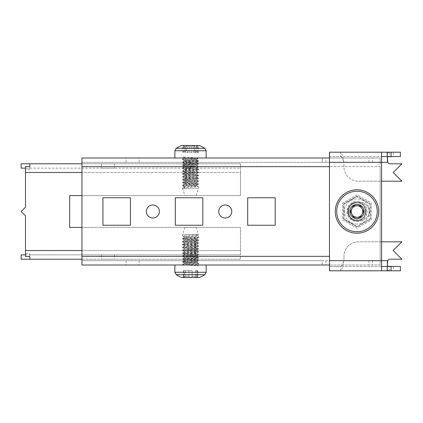 <?xml version="1.0" encoding="UTF-8"?>
<svg xmlns="http://www.w3.org/2000/svg" width="423" height="423" viewBox="0 0 423 423"><rect width="100%" height="100%" fill="white"/><g stroke="black" fill="none" stroke-linecap="round" stroke-linejoin="round"><path stroke-width="0.32" stroke-dasharray="2.12 1.59" d="M81.946 265.01L81.946 260.668L380.14 260.668L380.14 265.01L380.14 166.673L380.14 260.668L322.236 260.668L322.236 265.01L81.946 265.01L81.946 157.991L81.946 162.332L380.14 162.332L380.14 157.991L329.475 157.991M380.14 260.668L380.14 265.01L322.236 265.01L322.236 260.668L81.946 260.668M196.156 227.373L184.867 227.373L196.156 227.373L198.472 234.612L182.551 234.612L198.472 234.612L182.551 236.06L198.472 237.509L198.472 237.144L196.906 236.24L196.906 235.516L198.472 234.612L198.472 237.144L182.551 238.593L198.472 240.042L182.551 241.491L198.472 242.934L182.551 244.383L198.472 245.832L182.551 247.281L198.472 248.724L182.551 250.173L198.472 251.622L182.551 253.07L198.472 254.519L182.551 255.963L198.472 257.411L182.551 258.86L198.472 260.309L182.551 261.752L198.472 263.201L182.551 264.65L184.883 265.01L182.551 265.01L197.023 265.01L174.879 265.01L198.472 265.01L198.472 263.566L196.906 264.47L196.906 265.195L198.472 266.099L198.472 265.01L184.883 265.01C189.446 265.374 198.836 265.734 198.472 266.099L196.906 265.195M190.509 260.668L183.994 260.668L190.509 260.668M132.611 265.01L126.096 265.01L132.611 265.01M132.611 260.668L126.096 260.668L132.611 260.668M152.872 204.986A6.514 6.514 0 0 0 146.358 211.5A6.514 6.514 0 0 0 152.872 218.014A6.514 6.514 0 0 0 159.386 211.5A6.514 6.514 0 0 0 152.872 204.986M225.253 204.986A6.514 6.514 0 0 0 218.739 211.5A6.514 6.514 0 0 0 225.253 218.014A6.514 6.514 0 0 0 231.767 211.5A6.514 6.514 0 0 0 225.253 204.986M132.611 157.991L126.096 157.991L132.611 157.991M132.611 162.332L126.096 162.332L132.611 162.332M190.509 157.991L183.994 157.991L190.509 157.991M190.509 162.332L183.994 162.332L190.509 162.332M81.946 162.332L322.236 162.332L322.236 157.991L380.14 157.991L380.14 166.673L81.946 166.673M81.946 157.991L322.236 157.991L322.236 162.332L380.14 162.332L380.14 157.991M102.937 197.747L102.937 225.253L130.437 225.253L130.437 197.747L102.937 197.747M370.294 219.188L370.294 203.812L356.975 196.124L343.661 203.812L343.661 219.188L356.975 226.876L370.294 219.188L370.294 203.812L356.975 196.124L343.661 203.812L343.661 219.188L356.975 226.876L370.294 219.188M275.193 197.747L247.688 197.747L247.688 225.253L275.193 225.253L275.193 197.747M202.813 197.747L175.312 197.747L175.312 225.253L202.813 225.253L202.813 197.747M380.14 162.332L380.14 166.673L329.475 166.673M380.14 265.01L329.475 265.01M343.582 161.337C342.561 158.366 341.541 156.769 340.52 156.547L329.718 156.547L329.718 152.206L393.358 152.206L393.358 156.547L340.52 156.547L340.52 152.206C341.541 152.592 342.561 155.389 343.582 160.592L343.862 162.337A8.687 8.687 0 0 1 343.947 163.558L343.947 166.715A14.477 14.477 0 0 0 358.424 181.187A14.477 14.477 0 0 1 343.947 166.715L343.947 163.558A8.687 8.687 0 0 0 343.862 162.337L381.583 162.337L381.583 270.794L381.583 266.453L329.475 266.453L329.475 270.794L400.401 270.794M400.401 156.547L393.358 156.547M329.718 152.206L329.475 156.547L381.583 156.547L381.583 162.337L329.475 162.337L329.475 260.663L381.583 260.663L343.862 260.663L343.582 261.663C342.561 264.634 341.541 266.231 340.52 266.453L393.358 266.453L393.358 270.794L389.356 270.625L389.356 266.358M329.475 162.337L329.718 156.547M359.873 220.764L356.975 220.764A9.264 9.264 0 0 1 347.711 211.5A9.264 9.264 0 0 1 356.975 202.236A9.264 9.264 0 0 0 347.711 211.5A9.264 9.264 0 0 0 356.975 220.764L359.873 220.764A9.264 9.264 0 0 0 369.136 211.5A9.264 9.264 0 0 0 359.873 202.236A9.264 9.264 0 0 1 369.136 211.5A9.264 9.264 0 0 1 359.873 220.764M359.873 202.236L356.975 202.236L359.873 202.236M329.475 270.794L329.475 260.663M381.583 241.813L358.424 241.813A14.477 14.477 0 0 0 343.947 256.285A14.477 14.477 0 0 1 358.424 241.813L401.85 241.813L393.163 250.495L401.85 259.183L390.27 259.183A2.898 2.898 0 0 0 387.743 260.663L343.862 260.663A8.687 8.687 0 0 0 343.947 259.442L343.947 256.285L343.947 259.442A8.687 8.687 0 0 1 343.862 260.663L343.582 262.408C342.561 267.611 341.541 270.408 340.52 270.794L340.52 266.453L329.475 266.453M400.401 266.453L393.358 266.453M381.583 152.206L381.583 156.547L381.583 152.206M387.373 153.734L387.373 157.425L387.373 153.734C387.537 152.788 388.198 152.333 389.356 152.375L400.401 152.206M329.475 152.206L329.475 156.547M343.582 262.408L343.582 261.663M387.373 269.266L387.373 265.575L387.373 269.266C387.531 270.207 388.187 270.662 389.356 270.625M387.373 262.604L387.373 261.774M343.582 160.592L343.862 162.337L387.743 162.337A2.898 2.898 0 0 0 390.27 163.817L401.85 163.817L393.163 172.505L401.85 181.187L358.424 181.187L381.583 181.187M387.373 160.396L387.373 161.226M389.356 152.375L389.356 156.642M356.975 202.744A8.756 8.756 0 0 1 365.736 211.5A8.756 8.756 0 0 1 356.975 220.256A8.756 8.756 0 0 1 348.219 211.5A8.756 8.756 0 0 1 356.975 202.744M356.975 204.261A7.239 7.239 0 0 1 364.214 211.5A7.239 7.239 0 0 1 356.975 218.739A7.239 7.239 0 0 1 349.736 211.5A7.239 7.239 0 0 1 356.975 204.261A7.239 7.239 0 0 1 364.214 211.5A7.239 7.239 0 0 1 356.975 218.739A7.239 7.239 0 0 1 349.736 211.5A7.239 7.239 0 0 1 356.975 204.261M356.975 220.906A9.406 9.406 0 0 0 366.387 211.5A9.406 9.406 0 0 0 356.975 202.094A9.406 9.406 0 0 0 347.569 211.5A9.406 9.406 0 0 0 356.975 220.906A9.406 9.406 0 0 0 366.387 211.5A9.406 9.406 0 0 0 356.975 202.094A9.406 9.406 0 0 0 347.569 211.5A9.406 9.406 0 0 0 356.975 220.906M356.975 224.037A12.537 12.537 0 0 1 344.438 211.5A12.537 12.537 0 0 1 356.975 198.963A12.537 12.537 0 0 1 369.512 211.5A12.537 12.537 0 0 1 356.975 224.037M343.947 219.024L356.975 226.543L343.947 219.024L343.947 203.976L343.947 219.024M356.975 196.457L343.947 203.976L356.975 196.457L370.003 203.976L370.003 219.024L356.975 226.543L370.003 219.024L370.003 203.976L356.975 196.457M342.503 203.14L356.975 194.786L371.452 203.14L371.452 219.86L356.975 228.214L342.503 219.86L342.503 203.14L356.975 194.786L371.452 203.14L371.452 219.86L356.975 228.214L342.503 219.86L342.503 203.14M114.517 163.791L101.488 163.791L114.517 163.791L114.517 168.137L101.488 168.137L114.517 168.137M101.488 163.791L101.488 168.137M197.023 163.791L183.994 163.791L197.023 163.791L197.023 168.137L183.994 168.137L197.023 168.137M183.994 163.791L183.994 168.137M114.517 254.873L101.488 254.873L114.517 254.873L114.517 259.214L101.488 259.214L114.517 259.214M101.488 254.873L101.488 259.214M197.023 254.873L183.994 254.873L197.023 254.873L197.023 259.214L183.994 259.214L197.023 259.214M183.994 254.873L183.994 259.214M25.491 172.478L25.491 207.159L21.15 211.505L25.491 215.846L25.491 250.527L240.449 250.527L240.449 227.426L69.642 227.426L69.642 195.579L240.449 195.579L240.449 172.478L25.491 172.478L25.491 169.491L29.837 169.491L29.837 168.137L240.449 168.137L240.449 163.791L240.449 172.478L81.946 172.478M81.946 250.527L240.449 250.527L240.449 227.426L81.946 227.426M21.15 163.791L240.449 163.791L240.449 195.579L81.946 195.579M81.946 259.214L240.449 259.214L240.449 250.527L240.449 254.873L29.837 254.873L29.837 256.507L29.837 253.52L25.491 253.52L25.491 250.527M25.491 256.507L25.491 253.52M21.15 254.873L29.837 254.873L29.837 253.52M240.449 254.873L29.837 254.873L29.837 259.214L29.837 254.873L25.491 254.873M21.15 259.214L29.837 259.214L29.837 254.873M240.449 259.214L29.837 259.214M25.491 168.137L29.837 168.137L29.837 163.791L29.837 169.491M25.491 166.503L25.491 169.491M240.449 163.791L81.946 163.791M29.837 163.791L29.837 168.137L21.15 168.137M29.837 168.137L240.449 168.137M356.975 202.813C345.771 202.279 345.771 220.721 356.975 220.187A8.687 8.687 0 0 1 348.293 211.5A8.687 8.687 0 0 1 356.975 202.813C345.771 202.279 345.771 220.721 356.975 220.187C368.179 220.721 368.179 202.279 356.975 202.813C345.771 202.279 345.771 220.721 356.975 220.187C368.179 220.721 368.179 202.279 356.975 202.813A8.687 8.687 0 0 1 363.119 217.639C368.66 212.669 364.415 202.416 356.975 202.813A8.687 8.687 0 0 0 348.293 211.5A8.687 8.687 0 0 0 356.975 220.187A8.687 8.687 0 0 0 365.662 211.5A8.687 8.687 0 0 0 356.975 202.813C345.771 202.279 345.771 220.721 356.975 220.187A8.687 8.687 0 0 0 363.119 217.639C361.406 219.299 359.36 220.145 356.975 220.187C368.179 220.721 368.179 202.279 356.975 202.813C345.771 202.279 345.771 220.721 356.975 220.187C368.179 220.721 368.179 202.279 356.975 202.813C345.771 202.279 345.771 220.721 356.975 220.187C368.179 220.721 368.179 202.279 356.975 202.813C345.771 202.279 345.771 220.721 356.975 220.187C368.179 220.721 368.179 202.279 356.975 202.813C345.771 202.279 345.771 220.721 356.975 220.187C368.179 220.721 368.179 202.279 356.975 202.813C345.771 202.279 345.771 220.721 356.975 220.187C368.179 220.721 368.179 202.279 356.975 202.813C345.771 202.279 345.771 220.721 356.975 220.187C368.179 220.721 368.179 202.279 356.975 202.813C345.771 202.279 345.771 220.721 356.975 220.187C368.179 220.721 368.179 202.279 356.975 202.813C345.771 202.279 345.771 220.721 356.975 220.187C368.179 220.721 368.179 202.279 356.975 202.813C345.771 202.279 345.771 220.721 356.975 220.187C368.179 220.721 368.179 202.279 356.975 202.813C345.771 202.279 345.771 220.721 356.975 220.187C368.179 220.721 368.179 202.279 356.975 202.813C345.771 202.279 345.771 220.721 356.975 220.187C368.179 220.721 368.179 202.279 356.975 202.813C345.771 202.279 345.771 220.721 356.975 220.187C368.179 220.721 368.179 202.279 356.975 202.813C345.771 202.279 345.771 220.721 356.975 220.187C368.179 220.721 368.179 202.279 356.975 202.813C345.771 202.279 345.771 220.721 356.975 220.187C368.179 220.721 368.179 202.279 356.975 202.813C345.771 202.279 345.771 220.721 356.975 220.187C368.179 220.721 368.179 202.279 356.975 202.813C345.771 202.279 345.771 220.721 356.975 220.187C368.179 220.721 368.179 202.279 356.975 202.813C345.771 202.279 345.771 220.721 356.975 220.187C368.179 220.721 368.179 202.279 356.975 202.813C345.771 202.279 345.771 220.721 356.975 220.187C368.179 220.721 368.179 202.279 356.975 202.813C345.771 202.279 345.771 220.721 356.975 220.187C368.179 220.721 368.179 202.279 356.975 202.813C345.771 202.279 345.771 220.721 356.975 220.187C368.179 220.721 368.179 202.279 356.975 202.813C345.771 202.279 345.771 220.721 356.975 220.187C368.179 220.721 368.179 202.279 356.975 202.813C345.771 202.279 345.771 220.721 356.975 220.187C368.179 220.721 368.179 202.279 356.975 202.813C345.771 202.279 345.771 220.721 356.975 220.187C368.179 220.721 368.179 202.279 356.975 202.813C345.771 202.279 345.771 220.721 356.975 220.187C368.179 220.721 368.179 202.279 356.975 202.813C345.771 202.279 345.771 220.721 356.975 220.187C368.179 220.721 368.179 202.279 356.975 202.813C345.771 202.279 345.771 220.721 356.975 220.187C368.179 220.721 368.179 202.279 356.975 202.813M356.975 233.21A21.71 21.71 0 0 0 378.691 211.5A21.71 21.71 0 0 0 356.975 189.79A21.71 21.71 0 0 0 335.265 211.5A21.71 21.71 0 0 0 356.975 233.21A21.71 21.71 0 0 1 335.265 211.5A21.71 21.71 0 0 1 356.975 189.79M356.975 217.29A5.79 5.79 0 0 0 362.765 211.5A5.79 5.79 0 0 0 356.975 205.71L353.633 205.71L350.292 211.5L353.633 217.29L360.322 217.29L363.664 211.5L360.322 205.71L356.975 205.71A5.79 5.79 0 0 0 351.185 211.5A5.79 5.79 0 0 0 356.975 217.29M356.975 221.631A10.131 10.131 0 0 0 367.111 211.5A10.131 10.131 0 0 0 356.975 201.369A10.131 10.131 0 0 0 346.844 211.5A10.131 10.131 0 0 0 356.975 221.631M356.975 218.617L356.975 220.187L356.975 218.617C363.071 218.945 366.551 210.543 362.009 206.466C355.828 199.661 345.142 210.353 351.941 216.534C358.128 223.339 368.814 212.647 362.009 206.466C355.828 199.661 345.142 210.353 351.941 216.534C358.128 223.339 368.814 212.647 362.009 206.466C357.932 201.924 349.53 205.404 349.858 211.5C349.419 220.684 364.536 220.684 364.097 211.5C364.536 202.316 349.419 202.316 349.858 211.5C349.53 217.596 357.932 221.076 362.009 216.534C368.814 210.353 358.128 199.661 351.941 206.466C345.142 212.647 355.828 223.339 362.009 216.534C368.814 210.353 358.128 199.661 351.941 206.466C347.399 210.543 350.884 218.945 356.975 218.617C366.159 219.056 366.159 203.944 356.975 204.383C347.796 203.944 347.796 219.056 356.975 218.617C366.159 219.056 366.159 203.944 356.975 204.383C350.884 204.055 347.399 212.457 351.941 216.534C358.128 223.339 368.814 212.647 362.009 206.466C355.828 199.661 345.142 210.353 351.941 216.534C358.128 223.339 368.814 212.647 362.009 206.466C357.932 201.924 349.53 205.404 349.858 211.5C349.419 220.684 364.536 220.684 364.097 211.5C364.536 202.316 349.419 202.316 349.858 211.5C349.419 220.684 364.536 220.684 364.097 211.5C364.425 205.404 356.023 201.924 351.941 206.466C345.142 212.647 355.828 223.339 362.009 216.534C368.814 210.353 358.128 199.661 351.941 206.466C345.142 212.647 355.828 223.339 362.009 216.534C366.551 212.457 363.071 204.055 356.975 204.383C347.796 203.944 347.796 219.056 356.975 218.617C366.159 219.056 366.159 203.944 356.975 204.383C347.796 203.944 347.796 219.056 356.975 218.617C363.071 218.945 366.551 210.543 362.009 206.466C355.828 199.661 345.142 210.353 351.941 216.534C358.128 223.339 368.814 212.647 362.009 206.466C355.828 199.661 345.142 210.353 351.941 216.534C358.128 223.339 368.814 212.647 362.009 206.466C357.932 201.924 349.53 205.404 349.858 211.5C349.419 220.684 364.536 220.684 364.097 211.5C364.536 202.316 349.419 202.316 349.858 211.5C349.53 217.596 357.932 221.076 362.009 216.534C368.814 210.353 358.128 199.661 351.941 206.466C345.142 212.647 355.828 223.339 362.009 216.534C368.814 210.353 358.128 199.661 351.941 206.466C347.399 210.543 350.884 218.945 356.975 218.617C366.159 219.056 366.159 203.944 356.975 204.383C347.796 203.944 347.796 219.056 356.975 218.617C366.159 219.056 366.159 203.944 356.975 204.383C350.884 204.055 347.399 212.457 351.941 216.534C358.128 223.339 368.814 212.647 362.009 206.466C355.828 199.661 345.142 210.353 351.941 216.534C358.128 223.339 368.814 212.647 362.009 206.466C357.932 201.924 349.53 205.404 349.858 211.5C349.419 220.684 364.536 220.684 364.097 211.5C364.536 202.316 349.419 202.316 349.858 211.5C349.419 220.684 364.536 220.684 364.097 211.5C364.425 205.404 356.023 201.924 351.941 206.466C345.142 212.647 355.828 223.339 362.009 216.534C368.814 210.353 358.128 199.661 351.941 206.466C345.142 212.647 355.828 223.339 362.009 216.534C366.551 212.457 363.071 204.055 356.975 204.383C347.796 203.944 347.796 219.056 356.975 218.617C366.159 219.056 366.159 203.944 356.975 204.383C347.796 203.944 347.796 219.056 356.975 218.617M196.906 236.24L184.116 237.689L196.906 239.138L184.116 240.587L196.906 242.03L184.116 243.479L196.906 244.928L184.116 246.376L196.906 247.82L184.116 249.269L196.906 250.717L184.116 252.166L196.859 253.557L184.116 255.058L196.906 256.507L184.164 257.898L196.906 259.399L184.116 260.848L196.906 262.297L184.116 263.746L196.859 265.136M196.906 235.516L184.116 236.965L196.906 238.413L184.116 239.862L196.906 241.306L184.116 242.754L196.906 244.203L184.116 245.652L196.906 247.095L184.116 248.544L196.906 249.993L184.116 251.442L196.906 252.891L184.116 254.334L196.906 255.783L184.116 257.232L196.906 258.68L184.116 260.124L196.906 261.573L184.164 263.074L196.906 264.47M198.472 234.612L196.859 235.574M198.472 237.509L182.551 238.958L198.472 240.401L182.551 241.85L198.472 243.299L182.551 244.748L198.472 246.191L182.551 247.64L198.472 249.089L182.551 250.538L198.472 251.981L182.551 253.43L198.472 254.879L182.551 256.327L198.472 257.776L182.551 259.22L198.435 260.711L182.551 262.117L198.472 263.566L198.472 263.201M185.337 270.514L192.084 270.514L192.084 276.854C192.698 275.96 193.898 275.96 195.68 276.854C193.908 275.96 192.708 275.96 192.084 276.854L190.546 277.462L197.515 277.462L195.68 276.854L197.515 277.462L190.546 277.462L192.084 276.854L192.084 270.514L185.337 270.514L185.337 276.854C187.114 275.96 188.309 275.96 188.938 276.854C188.32 275.96 187.125 275.96 185.343 276.854L183.519 277.462L190.477 277.462L188.938 276.854L190.546 277.462L182.403 277.462L183.476 277.462L184.65 276.166L183.519 277.462M185.337 276.854L183.508 277.462M197.742 277.356L198.614 277.462L197.546 277.462L197.255 276.854C196.098 275.96 196.098 275.96 197.255 276.854C196.098 275.96 196.098 275.96 197.255 276.854L197.742 277.356L197.747 270.514L195.68 270.514L197.747 270.514L197.747 277.356M199.265 277.462L181.758 277.462M190.509 265.01L206.144 265.01L190.509 265.01M184.65 270.514L183.767 270.514L184.65 270.514L184.65 276.166L182.403 277.462M184.602 186.76L184.602 187.484L183.154 188.388L183.154 185.856L184.602 186.76L184.116 186.575L184.602 186.395L196.906 185.131L184.116 183.682L196.906 182.234L184.116 180.785L196.906 179.341L184.116 177.893L196.906 176.444L184.116 174.995L196.906 173.552L184.116 172.103L196.906 170.654L184.169 169.269L196.906 167.762L184.169 166.371L196.906 164.864L184.169 163.479L196.906 161.967L184.169 160.581L196.906 159.074L184.602 157.805L183.154 156.901L183.154 159.434L184.602 158.53L184.602 157.805M184.169 186.638L183.154 185.856C181.742 185.612 183.175 185.369 187.463 185.131L198.472 184.227L182.551 182.778L198.472 181.33L182.551 179.881L198.472 178.437L182.551 176.988L198.472 175.54L182.551 174.091L198.472 172.642L182.588 171.246L198.472 169.75L182.588 168.349L198.472 166.852L182.588 165.456L198.472 163.96L182.588 162.559L198.429 161.11L183.154 159.799L182.551 159.619L183.154 159.434L187.463 159.074C193.618 158.715 200.814 158.35 197.864 157.991L183.154 156.901M196.854 159.133L198.472 158.17L197.864 157.991L198.472 157.991L182.551 157.991L197.864 157.991M182.588 185.718L182.588 185.263L183.154 185.131L198.472 183.862L182.551 182.413L198.472 180.97L182.551 179.521L198.472 178.072L182.551 176.624L198.472 175.18L182.551 173.731L198.472 172.283L182.551 170.834L198.472 169.39L182.551 167.942L198.472 166.493L182.551 165.044L198.472 163.595L182.551 162.152L198.429 160.655L183.154 159.434M184.602 187.484L184.116 187.299L184.602 187.119L196.906 185.856L184.116 184.407L196.906 182.958L184.116 181.509L196.906 180.066L184.116 178.617L196.906 177.168L184.116 175.719L196.906 174.271L184.116 172.827L196.906 171.378L184.116 169.93L196.906 168.481L184.116 167.037L196.906 165.589L184.116 164.14L196.906 162.691L184.116 161.248L196.854 159.741L184.602 158.53M182.551 185.311L198.429 186.712L187.463 187.664C183.175 187.902 181.742 188.145 183.154 188.388L198.472 188.388L182.551 188.388L183.154 188.388L182.588 188.156L184.169 187.241M186.453 152.486L198.561 152.486L186.406 152.486L186.421 146.147C186.501 147.04 185.66 147.04 183.894 146.147L182.403 145.538L185.554 145.538L185.073 145.644L185.078 146.147L185.073 145.644M186.421 146.147L187.373 145.538L182.466 145.538L182.461 152.486M193.448 152.486L193.448 146.147C191.931 147.04 190.556 147.04 189.33 146.147L187.437 145.538L195.468 145.538L195.944 146.147L195.706 152.486M193.448 146.147L195.415 145.538M197.536 152.486L197.536 146.147L195.923 146.834M197.536 146.147L198.614 145.538L195.468 145.538M198.324 145.713L197.123 146.147C195.363 147.04 194.522 147.04 194.596 146.147L194.569 146.353M196.076 152.486L196.076 145.845L195.944 152.486M194.596 146.147L194.617 152.486L194.596 146.147L193.644 145.538L198.54 145.538M187.574 152.486L187.574 146.147C189.092 147.04 190.466 147.04 191.693 146.147L193.586 145.538L185.554 145.538M187.574 146.147L185.602 145.538M183.487 152.486L183.487 146.147L185.306 146.644L185.078 152.486M183.487 146.147L182.699 145.713M181.758 145.538L199.265 145.538M196.499 157.991L174.879 157.991L196.499 157.991M192.671 195.627L184.867 195.627L192.671 195.627M368.914 260.668L368.914 265.01M325.927 162.332L325.927 157.991M329.475 256.327L81.946 256.327M372.467 162.332L372.467 157.991M368.914 162.332L368.914 157.991M325.927 260.668L325.927 265.01M372.467 260.668L372.467 265.01M329.718 270.794L329.718 266.453M356.975 191.233A20.267 20.267 0 0 1 377.242 211.5A20.267 20.267 0 0 1 356.975 231.767A20.267 20.267 0 0 1 336.713 211.5A20.267 20.267 0 0 1 356.975 191.233M204.843 274.68L176.18 274.68M206.144 272.264L174.879 272.264M197.255 270.514L197.255 276.854L197.255 270.514M195.68 270.514L195.68 276.854L195.68 270.514M188.938 270.514L188.938 276.854L188.938 270.514M183.767 270.514L183.767 276.854L183.767 270.514M185.343 270.514L185.343 276.854M176.18 148.32L204.843 148.32M174.879 150.736L206.144 150.736M183.894 152.486L183.894 146.147M189.33 152.486L189.33 146.147M197.123 152.486L197.123 146.147M191.693 152.486L191.693 146.147M183.994 260.668L183.994 265.01M126.096 260.668L126.096 265.01M126.096 162.332L126.096 157.991M183.994 162.332L183.994 157.991M197.023 162.332L197.023 157.991M139.125 162.332L139.125 157.991M139.125 260.668L139.125 265.01M197.023 260.668L197.023 265.01M184.164 237.636L182.588 238.551M196.859 239.08L198.435 240M184.164 240.528L182.588 241.443M196.859 241.977L198.435 242.892M184.164 243.426L182.588 244.341M196.859 244.869L198.435 245.789M184.164 246.318L182.588 247.233M196.859 247.767L198.435 248.682M184.164 249.216L182.588 250.13M196.859 250.665L198.435 251.579M184.164 252.108L182.588 253.028M196.859 253.557L198.435 254.472M184.164 255.006L182.588 255.92M196.859 256.454L198.435 257.369M184.164 257.898L182.588 258.818M196.859 259.347L198.435 260.261M184.164 260.795L182.588 261.71M196.859 262.244L198.435 263.159M184.164 263.688L182.588 264.608M184.116 236.965L184.116 237.689M196.906 238.413L196.906 239.138M184.116 239.862L184.116 240.587M196.906 241.306L196.906 242.03M184.116 242.754L184.116 243.479M196.906 244.203L196.906 244.928M184.116 245.652L184.116 246.376M196.906 247.095L196.906 247.82M184.116 248.544L184.116 249.269M196.906 249.993L196.906 250.717M184.116 251.442L184.116 252.166M196.906 252.891L196.906 253.61M184.116 254.334L184.116 255.058M196.906 255.783L196.906 256.507M184.116 257.232L184.116 257.956M196.906 258.68L196.906 259.399M184.116 260.124L184.116 260.848M196.906 261.573L196.906 262.297M184.116 263.021L184.116 263.746M182.588 236.103L184.164 237.023M198.435 237.552L196.859 238.466M182.588 239L184.164 239.915M198.435 240.449L196.859 241.364M182.588 241.893L184.164 242.813M198.435 243.341L196.859 244.256M182.588 244.79L184.164 245.705M198.435 246.239L196.859 247.154M182.588 247.682L184.164 248.602M198.435 249.131L196.859 250.046M182.588 250.58L184.164 251.495M198.435 252.029L196.859 252.943M182.588 253.472L184.164 254.392M198.435 254.921L196.859 255.836M182.588 256.37L184.164 257.284M198.435 257.819L196.859 258.733M182.588 259.267L184.164 260.182M198.435 260.711L196.859 261.631M182.588 262.16L184.164 263.074M196.372 270.514L196.372 276.166L198.614 277.462M184.867 227.373L182.551 234.612L182.551 236.06M183.275 270.514L183.275 277.356L183.27 270.514M182.551 238.958L182.551 238.593M182.551 241.85L182.551 241.491M182.551 244.748L182.551 244.383M182.551 247.64L182.551 247.281M182.551 250.538L182.551 250.173M182.551 253.43L182.551 253.07M182.551 256.327L182.551 255.963M182.551 259.22L182.551 258.86M182.551 262.117L182.551 261.752M182.551 265.01L182.551 264.65M198.472 240.401L198.472 240.042M198.472 243.299L198.472 242.934M198.472 246.191L198.472 245.832M198.472 249.089L198.472 248.724M198.472 251.981L198.472 251.622M198.472 254.879L198.472 254.519M198.472 257.776L198.472 257.411M198.472 260.668L198.472 260.309M196.854 185.189L198.429 184.275M184.169 183.741L182.588 182.826M196.854 182.292L198.429 181.377M184.169 180.848L182.588 179.928M196.854 179.4L198.429 178.485M184.169 177.951L182.588 177.036M196.854 176.502L198.429 175.587M184.169 175.059L182.588 174.139M196.854 173.61L198.429 172.695M184.169 172.161L182.588 171.246M196.854 170.712L198.429 169.797M184.169 169.269L182.588 168.349M196.854 167.82L198.429 166.905M184.169 166.371L182.588 165.456M196.854 164.922L198.429 164.008M184.169 163.479L182.588 162.559M196.854 162.03L198.429 161.11M184.169 160.581L182.588 159.667M184.116 187.299L184.116 186.575M196.906 185.856L196.906 185.131M184.116 184.407L184.116 183.682M196.906 182.958L196.906 182.234M184.116 181.509L184.116 180.785M196.906 180.066L196.906 179.341M184.116 178.617L184.116 177.893M196.906 177.168L196.906 176.444M184.116 175.719L184.116 174.995M196.906 174.271L196.906 173.552M184.116 172.827L184.116 172.103M196.906 171.378L196.906 170.654M184.116 169.93L184.116 169.205M196.906 168.481L196.906 167.762M184.116 167.037L184.116 166.313M196.906 165.589L196.906 164.864M184.116 164.14L184.116 163.415M196.906 162.691L196.906 161.967M184.116 161.248L184.116 160.523M196.906 159.799L196.906 159.074M198.429 186.712L196.854 185.792M182.588 185.263L184.169 184.349M198.429 183.815L196.854 182.9M182.588 182.366L184.169 181.451M198.429 180.922L196.854 180.002M182.588 179.474L184.169 178.559M198.429 178.025L196.854 177.11M182.588 176.576L184.169 175.661M198.429 175.127L196.854 174.213M182.588 173.684L184.169 172.764M198.429 172.235L196.854 171.32M182.588 170.786L184.169 169.872M198.429 169.337L196.854 168.423M182.588 167.894L184.169 166.974M198.429 166.445L196.854 165.53M182.588 164.996L184.169 164.082M198.429 163.548L196.854 162.633M182.588 162.104L184.169 161.184M198.429 160.655L196.854 159.741M198.324 145.708L198.614 145.538M182.699 145.708L182.403 145.538M182.551 188.203L184.867 195.627M196.156 195.627L198.472 188.388L198.472 186.76M185.316 152.486L185.316 146.644M194.564 152.486L194.564 146.353M198.561 152.486L198.561 145.544M184.941 152.486L184.941 145.845M198.472 183.862L198.472 184.227M198.472 180.97L198.472 181.33M198.472 178.072L198.472 178.437M198.472 175.18L198.472 175.54M198.472 172.283L198.472 172.642M198.472 169.39L198.472 169.75M198.472 166.493L198.472 166.852M198.472 163.595L198.472 163.96M198.472 160.703L198.472 161.063M182.551 182.413L182.551 182.778M182.551 179.521L182.551 179.881M182.551 176.624L182.551 176.988M182.551 173.731L182.551 174.091M182.551 170.834L182.551 171.199M182.551 167.942L182.551 168.301M182.551 165.044L182.551 165.409M182.551 162.152L182.551 162.511M182.551 157.991L182.551 159.619"/><path stroke-width="0.63" d="M152.872 204.986A6.514 6.514 0 0 0 146.358 211.5A6.514 6.514 0 0 0 152.872 218.014A6.514 6.514 0 0 0 159.386 211.5A6.514 6.514 0 0 0 152.872 204.986M225.253 204.986A6.514 6.514 0 0 0 218.739 211.5A6.514 6.514 0 0 0 225.253 218.014A6.514 6.514 0 0 0 231.767 211.5A6.514 6.514 0 0 0 225.253 204.986M329.475 157.991L81.946 157.991L81.946 265.01L329.475 265.01M130.437 197.747L102.937 197.747L102.937 225.253L130.437 225.253L130.437 197.747M275.193 225.253L275.193 197.747L247.688 197.747L247.688 225.253L275.193 225.253M202.813 225.253L202.813 197.747L175.312 197.747L175.312 225.253L202.813 225.253M381.583 156.547L400.401 156.547L400.401 152.206L381.583 152.206L381.583 270.794L400.401 270.794L400.401 266.453L391.042 266.453L391.042 270.794M381.583 152.206L329.475 152.206L329.475 270.794L381.583 270.794M381.583 266.453L391.042 266.453M393.358 266.453L389.356 266.358C388.187 266.374 387.531 266.115 387.373 265.575L387.743 260.663A2.898 2.898 0 0 1 390.27 259.183L401.85 259.183L393.163 250.495L401.85 241.813L381.583 241.813M387.373 265.575L387.373 261.774L387.743 260.663L329.475 260.663M381.583 181.187L401.85 181.187L393.163 172.505L401.85 163.817L390.27 163.817A2.898 2.898 0 0 1 387.743 162.337L387.373 161.226L387.373 157.425C387.537 156.88 388.198 156.621 389.356 156.642L393.358 156.547M329.475 162.337L387.743 162.337L387.373 157.425M81.946 259.214L29.837 259.214L29.837 256.507L25.491 256.507L25.491 215.846L21.15 211.505L25.491 207.159L25.491 166.503L29.837 166.503L29.837 163.791L21.15 163.791L21.15 168.137L25.491 168.137M81.946 195.579L69.642 195.579L69.642 227.426L81.946 227.426M25.491 254.873L21.15 254.873L21.15 259.214L29.837 259.214L29.837 256.507M81.946 163.791L29.837 163.791L29.837 166.503M351.962 214.398A5.79 5.79 0 0 0 361.993 214.398A5.79 5.79 0 0 0 356.975 205.71A5.79 5.79 0 0 0 351.962 214.398M356.975 231.767A20.267 20.267 0 0 0 377.242 211.5A20.267 20.267 0 0 0 356.975 191.233A20.267 20.267 0 0 0 336.713 211.5A20.267 20.267 0 0 0 356.975 231.767M356.975 189.79A21.71 21.71 0 0 1 378.691 211.5A21.71 21.71 0 0 1 356.975 233.21A21.71 21.71 0 0 1 335.265 211.5A21.71 21.71 0 0 1 356.975 189.79M363.664 211.5L360.322 205.71L353.633 205.71L350.292 211.5L353.633 217.29L360.322 217.29L363.664 211.5M204.843 274.68L176.18 274.68A26.057 26.057 0 0 0 181.758 277.462L199.265 277.462A26.057 26.057 0 0 0 204.843 274.68L206.144 272.264L206.144 265.01M176.18 148.32L204.843 148.32A26.057 26.057 0 0 0 199.265 145.538L181.758 145.538A26.057 26.057 0 0 0 176.18 148.32L174.879 150.736L174.879 157.991M329.475 256.327L81.946 256.327M329.475 166.673L81.946 166.673M387.198 266.453L387.198 270.794M387.198 156.547L387.198 152.206M391.042 156.547L391.042 152.206M25.491 250.527L81.946 250.527M81.946 172.478L25.491 172.478M176.18 274.68L174.879 272.264L206.144 272.264M204.843 148.32L206.144 150.736L174.879 150.736M174.879 272.264L174.879 265.01M206.144 150.736L206.144 157.991"/></g></svg>
